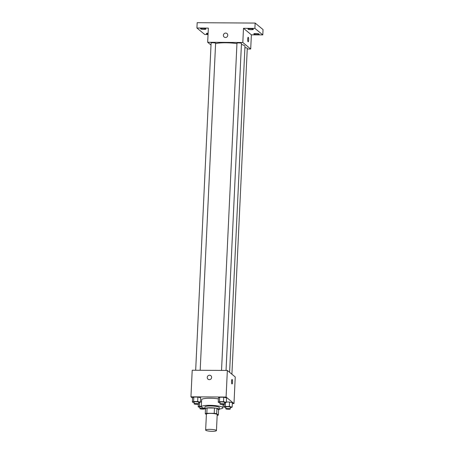 <?xml version="1.0" encoding="UTF-8"?>
<svg xmlns="http://www.w3.org/2000/svg" width="454" height="454" viewBox="0 0 454 454"><rect width="100%" height="100%" fill="white"/><g stroke="black" fill="none" stroke-linecap="round" stroke-linejoin="round"><path stroke-width="0.68" d="M205.781 430.301A5.408 0.948 2.7 0 1 205.651 430.08A5.408 0.948 2.7 0 1 211.093 429.388A5.408 0.948 2.7 0 1 216.45 430.585A5.408 0.948 2.7 0 1 211.621 431.3A5.408 0.948 2.7 0 1 205.781 430.301M205.651 430.08L206.4 414.122A5.408 0.948 2.7 0 1 211.848 413.435A5.408 0.948 2.7 0 1 217.205 414.633L216.45 430.585M218.34 415.098L216.683 413.73A6.98 1.22 2.7 0 0 214.214 413.344L214.47 408.021A6.98 1.22 2.7 0 1 216.933 408.407L218.595 409.78L218.34 415.098A6.98 1.22 2.7 0 1 217.165 415.404M214.214 413.344L206.82 413.293A6.98 1.22 2.7 0 0 205.259 413.656L206.377 414.576M214.47 408.021L207.069 407.976L206.82 413.293M207.069 407.976A6.98 1.22 2.7 0 0 205.514 408.339L205.259 413.656M218.59 409.888A7.207 1.26 -177.3 0 0 219.254 409.4A7.207 1.26 -177.3 0 0 210.474 407.754A7.207 1.26 -177.3 0 0 204.85 408.719A7.207 1.26 -177.3 0 0 205.469 409.27M204.85 408.719L204.936 406.949A7.207 1.26 2.7 0 1 210.56 405.984A7.207 1.26 2.7 0 1 219.339 407.624L219.254 409.4M216.933 408.407L216.683 413.73M204.868 408.356A10.817 1.89 2.7 0 1 201.593 407.221A10.817 1.89 2.7 0 1 201.332 406.778A10.817 1.89 2.7 0 1 212.228 405.399A10.817 1.89 2.7 0 1 222.937 407.794A10.817 1.89 2.7 0 1 219.271 409.037M201.332 406.778L201.667 399.685A10.817 1.89 2.7 0 1 207.37 398.294A10.817 1.89 2.7 0 1 218.391 398.884M224.509 402.97L226.342 402.335L226.552 397.903L223.731 397.239L219.674 397.216L218.436 397.852L218.226 402.284L220.008 402.704M230.32 407.771L232.153 407.136L232.363 402.704L229.542 402.04L226.359 402.017L229.542 402.04L229.338 406.466L225.28 406.444L224.038 407.085L225.825 407.505M232.323 403.555L233.986 403.566L226.092 397.046L190.952 396.824L192.558 398.147M198.653 402.806L200.481 402.17L200.691 397.738L197.876 397.074L193.818 397.051L192.575 397.687L192.371 402.119L194.153 402.539M201.565 401.858L200.498 401.852L201.565 401.858M233.986 403.566L235.24 376.973L227.346 370.458L192.207 370.231L190.952 396.824M227.346 370.458L226.092 397.046M208.006 379.175A2.253 2.162 129.5 0 1 208.573 375.441A2.253 2.162 129.5 0 1 211.11 378.812A2.253 2.162 129.5 0 1 207.245 377.422A2.253 2.162 129.5 0 1 210.877 375.696M231.937 383.919A2.253 0.505 -89.6 0 1 231.54 381.496A2.253 0.505 -89.6 0 1 232.056 379.448A2.253 0.505 -89.6 0 1 232.55 381.706A2.253 0.505 -89.6 0 1 232.028 383.953A2.253 0.505 -89.6 0 1 231.937 383.919M232.056 379.448A2.253 0.505 -89.6 0 1 232.544 381.706A2.253 0.505 -89.6 0 1 232.028 383.953M215.588 43.624A15.788 2.764 2.7 0 1 236.948 43.59M241.414 44.458A15.788 2.764 2.7 0 1 244.961 46.387L229.593 372.314M237.016 43.312A2.253 0.392 2.7 0 1 236.965 43.221A2.253 0.392 2.7 0 1 239.235 42.931A2.253 0.392 2.7 0 1 241.466 43.431L226.041 370.447M211.161 43.147A2.253 0.392 2.7 0 1 211.104 43.056A2.253 0.392 2.7 0 1 213.374 42.767A2.253 0.392 2.7 0 1 215.605 43.266L200.186 370.282M244.899 47.721A2.253 0.392 2.7 0 1 247.277 48.232L231.903 374.221M247.243 48.992L250.704 49.015L242.811 42.494L207.677 42.273L211.014 45.025M250.704 49.015L251.374 34.833L262.792 34.901L263.048 29.584L255.148 23.069L254.898 28.386L243.48 28.313L242.811 42.494M255.148 23.069L197.178 22.7L196.923 28.017L204.822 34.538L208.04 34.555M207.677 42.273L208.346 28.091L196.923 28.017M224.145 37.029A2.253 2.162 129.5 0 1 224.707 33.295A2.253 2.162 129.5 0 1 227.244 36.666A2.253 2.162 129.5 0 1 223.379 35.281A2.253 2.162 129.5 0 1 227.011 33.556M251.374 34.833L243.48 28.313M248.077 41.774A2.253 0.505 -89.6 0 1 247.68 39.35A2.253 0.505 -89.6 0 1 248.19 37.307A2.253 0.505 -89.6 0 1 248.684 39.56A2.253 0.505 -89.6 0 1 248.162 41.813A2.253 0.505 -89.6 0 1 248.077 41.774M248.19 37.307A2.253 0.505 -89.6 0 1 248.684 39.56A2.253 0.505 -89.6 0 1 248.162 41.813M251.261 29.703A2.701 0.471 2.7 0 1 247.969 29.084A2.701 0.471 2.7 0 1 250.693 28.738A2.701 0.471 2.7 0 1 253.372 29.34A2.701 0.471 2.7 0 1 251.261 29.703M257.072 34.498A2.701 0.471 2.7 0 1 253.78 33.88A2.701 0.471 2.7 0 1 256.504 33.539A2.701 0.471 2.7 0 1 259.183 34.135A2.701 0.471 2.7 0 1 257.072 34.498M262.792 34.901L254.898 28.386M203.829 29.402A2.701 0.471 2.7 0 1 200.537 28.784A2.701 0.471 2.7 0 1 203.261 28.437A2.701 0.471 2.7 0 1 205.94 29.039A2.701 0.471 2.7 0 1 203.829 29.402M208.063 34.107A2.701 0.471 2.7 0 1 206.349 33.579A2.701 0.471 2.7 0 1 208.102 33.221M201.355 406.29L199.419 406.279L198.182 406.92L199.964 407.34M200.044 406.932A2.253 0.392 2.7 0 1 199.987 406.841A2.253 0.392 2.7 0 1 201.343 406.54M199.59 402.63L199.419 406.279M198.307 404.202L198.182 406.92M199.959 408.702A2.253 0.392 2.7 0 1 199.902 408.611A2.253 0.392 2.7 0 1 202.172 408.322A2.253 0.392 2.7 0 1 204.402 408.821A2.253 0.392 2.7 0 1 202.393 409.122A2.253 0.392 2.7 0 1 199.959 408.702M232.153 407.136L229.338 406.466M225.899 407.096A2.253 0.392 2.7 0 1 225.848 407A2.253 0.392 2.7 0 1 228.118 406.716A2.253 0.392 2.7 0 1 230.348 407.215L230.263 408.986A2.253 0.392 2.7 0 1 228.254 409.281A2.253 0.392 2.7 0 1 225.82 408.867A2.253 0.392 2.7 0 1 225.763 408.776A2.253 0.392 2.7 0 1 228.033 408.486A2.253 0.392 2.7 0 1 230.263 408.986M232.363 402.704L229.542 402.04M225.451 402.794L225.28 406.444M224.168 404.366L224.038 407.085M200.481 402.17L197.666 401.506L193.608 401.484L192.371 402.119M194.233 402.131A2.253 0.392 2.7 0 1 194.176 402.04A2.253 0.392 2.7 0 1 196.446 401.756A2.253 0.392 2.7 0 1 198.676 402.255L198.591 404.026A2.253 0.392 2.7 0 1 196.582 404.321A2.253 0.392 2.7 0 1 194.147 403.907A2.253 0.392 2.7 0 1 194.091 403.816A2.253 0.392 2.7 0 1 196.361 403.527A2.253 0.392 2.7 0 1 198.591 404.026M200.691 397.738L197.876 397.074L197.666 401.506M197.876 397.074L193.818 397.051L193.608 401.484M193.818 397.051L192.575 397.687M226.342 402.335L223.527 401.671L219.469 401.648L218.226 402.284M220.088 402.295A2.253 0.392 2.7 0 1 220.037 402.204A2.253 0.392 2.7 0 1 222.307 401.915A2.253 0.392 2.7 0 1 224.537 402.414L224.452 404.191A2.253 0.392 2.7 0 1 222.443 404.486A2.253 0.392 2.7 0 1 220.008 404.071A2.253 0.392 2.7 0 1 219.952 403.975A2.253 0.392 2.7 0 1 222.222 403.691A2.253 0.392 2.7 0 1 224.452 404.191M226.552 397.903L223.731 397.239L223.527 401.671M223.731 397.239L219.674 397.216L219.469 401.648M219.674 397.216L218.436 397.852M223.096 404.486L222.937 407.794M236.965 43.221L221.535 370.419M211.104 43.056L195.674 370.254M199.987 406.841L199.902 408.611M204.431 408.26L204.402 408.821M225.848 407L225.763 408.776M194.176 402.04L194.091 403.816M220.037 402.204L219.952 403.975"/></g></svg>

